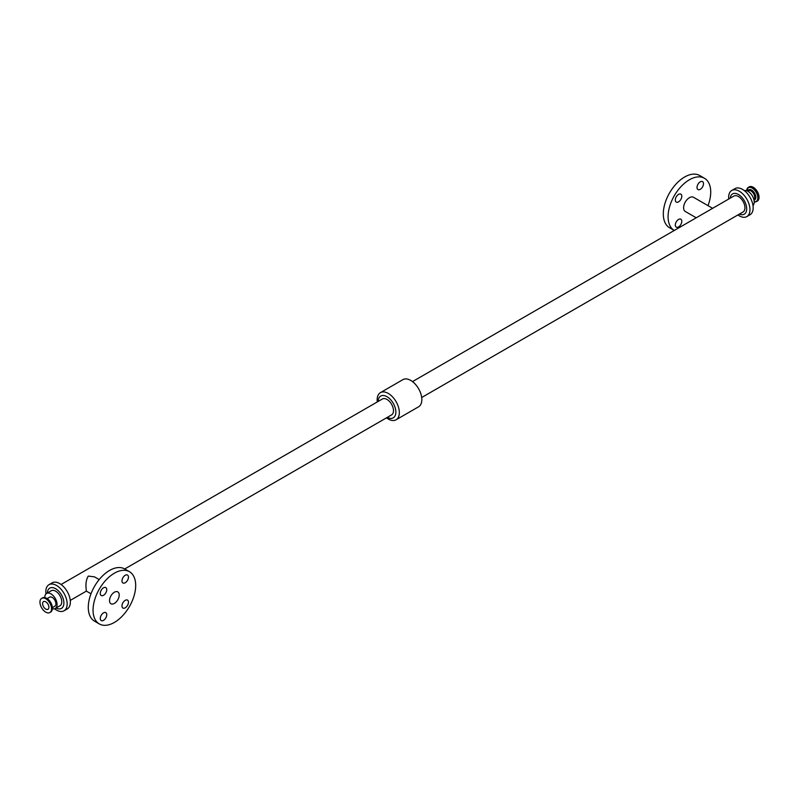 <?xml version="1.0" encoding="UTF-8"?>
<svg xmlns="http://www.w3.org/2000/svg" width="799" height="799" viewBox="0 0 799 799"><rect width="100%" height="100%" fill="white"/><g stroke="black" fill="none" stroke-linecap="round" stroke-linejoin="round"><path stroke-width="1.2" d="M106.756 614.741A4.584 2.647 -60 0 1 104.759 619.345A4.584 2.647 -60 0 1 101.223 620.573A4.584 2.647 -60 0 1 101.223 615.29A4.584 2.647 -60 0 1 105.808 612.643A4.584 2.647 -60 0 1 106.756 614.741M128.459 577.148A4.584 2.647 -60 0 1 126.462 581.752A4.584 2.647 -60 0 1 122.936 582.98A4.584 2.647 -60 0 1 122.936 577.687A4.584 2.647 -60 0 1 127.51 575.04A4.584 2.647 -60 0 1 128.459 577.148M128.459 602.206A4.584 2.647 -60 0 1 126.462 606.821A4.584 2.647 -60 0 1 122.936 608.049A4.584 2.647 -60 0 1 122.936 602.756A4.584 2.647 -60 0 1 127.51 600.109A4.584 2.647 -60 0 1 128.459 602.206M106.756 589.672A4.584 2.647 -60 0 1 104.759 594.286A4.584 2.647 -60 0 1 101.223 595.515A4.584 2.647 -60 0 1 101.223 590.221A4.584 2.647 -60 0 1 105.808 587.575A4.584 2.647 -60 0 1 106.756 589.672M681.797 221.303A4.584 2.647 -60 0 1 679.789 225.917A4.584 2.647 -60 0 1 676.264 227.146A4.584 2.647 -60 0 1 676.264 221.852A4.584 2.647 -60 0 1 680.848 219.206A4.584 2.647 -60 0 1 681.797 221.303M703.5 183.71A4.584 2.647 -60 0 1 701.502 188.324A4.584 2.647 -60 0 1 697.966 189.553A4.584 2.647 -60 0 1 697.966 184.259A4.584 2.647 -60 0 1 702.551 181.613A4.584 2.647 -60 0 1 703.5 183.71M681.797 196.244A4.584 2.647 -60 0 1 679.789 200.859A4.584 2.647 -60 0 1 676.264 202.087A4.584 2.647 -60 0 1 676.264 196.794A4.584 2.647 -60 0 1 680.848 194.147A4.584 2.647 -60 0 1 681.797 196.244M42.607 603.635A4.434 2.567 60 0 1 43.526 601.607A4.434 2.567 60 0 1 47.97 604.174A4.434 2.567 60 0 1 47.97 609.297A4.434 2.567 60 0 1 44.544 608.109A4.434 2.567 60 0 1 42.607 603.635M39.95 602.106A8.2 4.734 60 0 1 41.648 598.351A8.2 4.734 60 0 1 49.848 603.085A8.2 4.734 60 0 1 49.848 612.553A8.2 4.734 60 0 1 43.526 610.356A8.2 4.734 60 0 1 39.95 602.106M47.191 598.581L49.608 597.173A5.233 3.026 60 0 1 54.841 600.199A5.233 3.026 60 0 1 54.841 606.241L52.424 607.639M52.424 608.698A8.679 5.014 -120 0 0 55.271 608.478A8.679 5.014 -120 0 0 55.271 598.451A8.679 5.014 -120 0 0 46.592 593.437A8.679 5.014 -120 0 0 44.794 597.412A8.679 5.014 -120 0 0 44.794 597.552M109.523 600.608A6.851 3.955 120 0 0 110.941 603.744A6.851 3.955 120 0 0 117.793 599.789A6.851 3.955 120 0 0 117.793 591.879A6.851 3.955 120 0 0 112.519 593.717A6.851 3.955 120 0 0 109.523 600.608M90.986 593.777L86.322 591.08L86.082 588.174C85.623 583.16 86.362 579.135 88.309 576.069L94.522 576.878L99.186 579.575M93.054 610.116A30.142 17.408 120 0 0 99.296 623.919A30.142 17.408 120 0 0 129.448 606.511A30.142 17.408 120 0 0 129.448 571.704A30.142 17.408 120 0 0 106.217 579.784A30.142 17.408 120 0 0 93.054 610.116M129.448 571.704L124.664 568.948A30.142 17.408 120 0 0 101.433 577.028A30.142 17.408 120 0 0 88.28 607.36A30.142 17.408 120 0 0 94.522 621.163L99.296 623.919M124.714 568.978L391.58 414.901A9.188 5.303 -120 0 0 391.58 404.294A9.188 5.303 -120 0 0 382.391 398.991L61.084 584.488M754.206 201.827A8.2 4.734 -120 0 0 756.573 201.538L757.352 201.088A8.2 4.734 -120 0 0 759.05 197.333A8.2 4.734 -120 0 0 755.474 189.083A8.2 4.734 -120 0 0 749.152 186.886L748.373 187.336A8.2 4.734 -120 0 0 746.835 189.593M752.998 205.543A8.679 5.014 -120 0 0 752.408 195.965A8.679 5.014 -120 0 0 744.408 190.671M696.229 217.787L685.302 211.485A8.2 4.734 -60 0 1 683.604 207.73A8.2 4.734 -60 0 1 687.19 199.48A8.2 4.734 -60 0 1 693.502 197.283L712.628 208.319M421.692 397.512L743.03 211.995A9.188 5.303 -120 0 0 743.03 201.388A9.188 5.303 -120 0 0 733.842 196.075L412.504 381.602M704.478 178.277L699.704 175.52A30.142 17.408 -60 0 0 676.473 183.59A30.142 17.408 -60 0 0 663.31 213.932A30.142 17.408 -60 0 0 669.552 227.735L674.286 230.462A30.142 17.408 -60 0 1 668.084 216.689A30.142 17.408 -60 0 1 681.247 186.347A30.142 17.408 -60 0 1 704.478 178.277A30.142 17.408 -60 0 1 708.014 205.653M737.916 214.941A15.071 8.699 -120 0 0 746.835 216.589L750.041 214.741A15.071 8.699 -120 0 0 750.041 197.333A15.071 8.699 -120 0 0 734.97 188.634L731.764 190.482A15.071 8.699 -120 0 0 728.638 197.383A15.071 8.699 -120 0 0 728.728 199.031M746.835 216.589A15.071 8.699 -120 0 0 746.835 199.181A15.071 8.699 -120 0 0 731.764 190.482M739.405 214.082A11.695 6.752 -120 0 0 746.695 208.429A11.695 6.752 -120 0 0 738.755 194.686A11.695 6.752 -120 0 0 730.216 198.172M386.496 417.837A15.68 9.049 -120 0 0 396.094 419.785L418.586 406.801A15.68 9.049 -120 0 0 418.586 388.704A15.68 9.049 -120 0 0 402.906 379.645L380.414 392.639A15.68 9.049 -120 0 0 377.168 399.81A15.68 9.049 -120 0 0 377.308 401.917M396.094 419.785A15.68 9.049 -120 0 0 396.094 401.687A15.68 9.049 -120 0 0 380.414 392.639M387.295 417.378A12.564 7.251 -120 0 0 395.865 411.954A12.564 7.251 -120 0 0 387.086 396.753A12.564 7.251 -120 0 0 378.107 401.458M54.592 608.768A15.071 8.699 -120 0 0 64.03 610.806L67.236 608.958A15.071 8.699 -120 0 0 67.236 591.55A15.071 8.699 -120 0 0 52.165 582.851L48.959 584.698A15.071 8.699 -120 0 0 45.833 591.6A15.071 8.699 -120 0 0 46.002 593.887M64.03 610.806A15.071 8.699 -120 0 0 64.03 593.397A15.071 8.699 -120 0 0 48.959 584.698M56.05 608.039A11.695 6.752 -120 0 0 63.89 602.865A11.695 6.752 -120 0 0 55.76 588.783A11.695 6.752 -120 0 0 47.361 592.998M55.271 608.478L59.965 605.772A8.679 5.014 -120 0 0 59.965 595.744A8.679 5.014 -120 0 0 51.286 590.731L46.592 593.437M41.648 598.351L42.427 597.902A8.2 4.734 60 0 1 50.627 602.636A8.2 4.734 60 0 1 50.627 612.104L49.848 612.553M45.153 597.702A7.95 4.584 60 0 1 50.756 602.556A7.95 4.584 60 0 1 52.165 609.847M754.206 201.887L756.573 201.538A8.2 4.734 -120 0 0 758.271 197.782A8.2 4.734 -120 0 0 752.468 187.735A8.2 4.734 -120 0 0 748.373 187.336L746.576 190.741M754.206 201.797A7.95 4.584 -120 0 0 757.832 197.822A7.95 4.584 -120 0 0 752.219 188.095A7.95 4.584 -120 0 0 746.616 190.751M754.026 200.199A5.873 3.386 -120 0 0 755.834 197.283A5.873 3.386 -120 0 0 751.679 190.102A5.873 3.386 -120 0 0 747.734 191.131M753.896 199.63A5.233 3.026 -120 0 0 754.735 197.403A5.233 3.026 -120 0 0 751.04 190.991A5.233 3.026 -120 0 0 748.423 190.731L747.664 191.171M42.427 597.902L46.522 598.181L49.578 600.808C52.964 605.722 53.313 609.487 50.627 612.104M86.372 591.11L70.272 600.409"/></g></svg>
